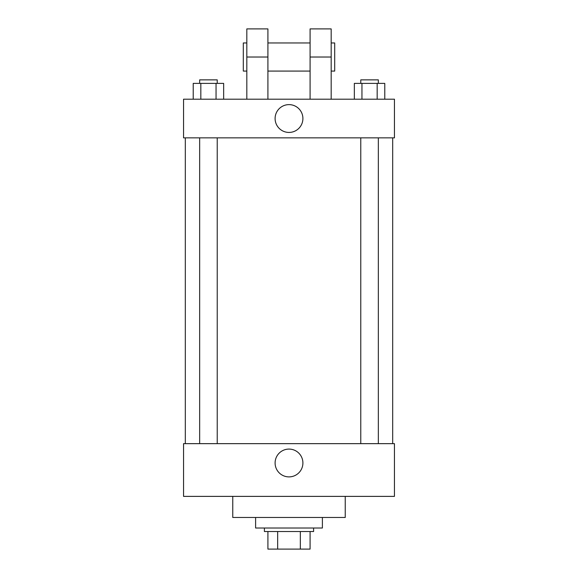 <?xml version="1.0" encoding="UTF-8"?>
<svg xmlns="http://www.w3.org/2000/svg" width="578" height="578" viewBox="0 0 578 578"><rect width="100%" height="100%" fill="white"/><g stroke="black" fill="none" stroke-linecap="round" stroke-linejoin="round"><path stroke-width="0.87" d="M300.336 531.529L300.336 549.1L267.91 549.1L267.91 531.529M300.336 549.1L310.09 549.1L310.09 531.529L310.09 549.1M313.601 528.01L313.601 531.529L264.399 531.529L264.399 528.01M277.664 531.529L277.664 549.1M255.606 517.469L255.606 528.01L322.394 528.01L322.394 517.469M232.761 496.379L232.761 517.469L345.239 517.469L345.239 496.379M394.449 496.379L183.551 496.379L183.551 443.651L394.449 443.651L394.449 496.379M275.099 462.985A13.901 13.901 0 0 1 295.95 450.948A13.901 13.901 0 0 1 295.95 475.029A13.901 13.901 0 0 1 275.099 462.985M394.449 137.86L183.551 137.86L183.551 99.199L394.449 99.199L394.449 137.86L183.551 137.86M384.782 99.199L384.782 83.384L354.343 83.384L354.343 99.199M377.174 83.384L377.174 99.199M361.951 83.384L361.951 99.199M360.773 83.384L360.773 79.865L378.344 79.865L378.344 83.384M223.657 99.199L223.657 83.384L193.218 83.384L193.218 99.199M216.049 83.384L216.049 99.199M200.826 83.384L200.826 99.199M199.656 83.384L199.656 79.865L217.227 79.865L217.227 83.384M275.099 118.526A13.901 13.901 0 0 1 295.95 106.489A13.901 13.901 0 0 1 295.95 130.57A13.901 13.901 0 0 1 275.099 118.526M310.09 99.199L310.09 57.02L331.18 57.02L331.18 28.9L310.09 28.9L310.09 57.02M310.09 42.96L267.91 42.96M246.82 99.199L246.82 57.02L267.91 57.02L267.91 99.199M267.91 57.02L267.91 28.9L246.82 28.9L246.82 57.02M331.18 99.199L331.18 57.02M331.18 71.08L334.691 71.08L334.691 42.96L331.18 42.96M246.82 42.96L243.309 42.96L243.309 71.08L246.82 71.08M185.314 137.86L185.314 443.651M392.686 137.86L392.686 443.651M378.344 443.651L378.344 137.86M360.773 443.651L360.773 137.86M199.656 137.86L199.656 443.651M217.227 137.86L217.227 443.651M310.09 71.08L267.91 71.08"/></g></svg>
